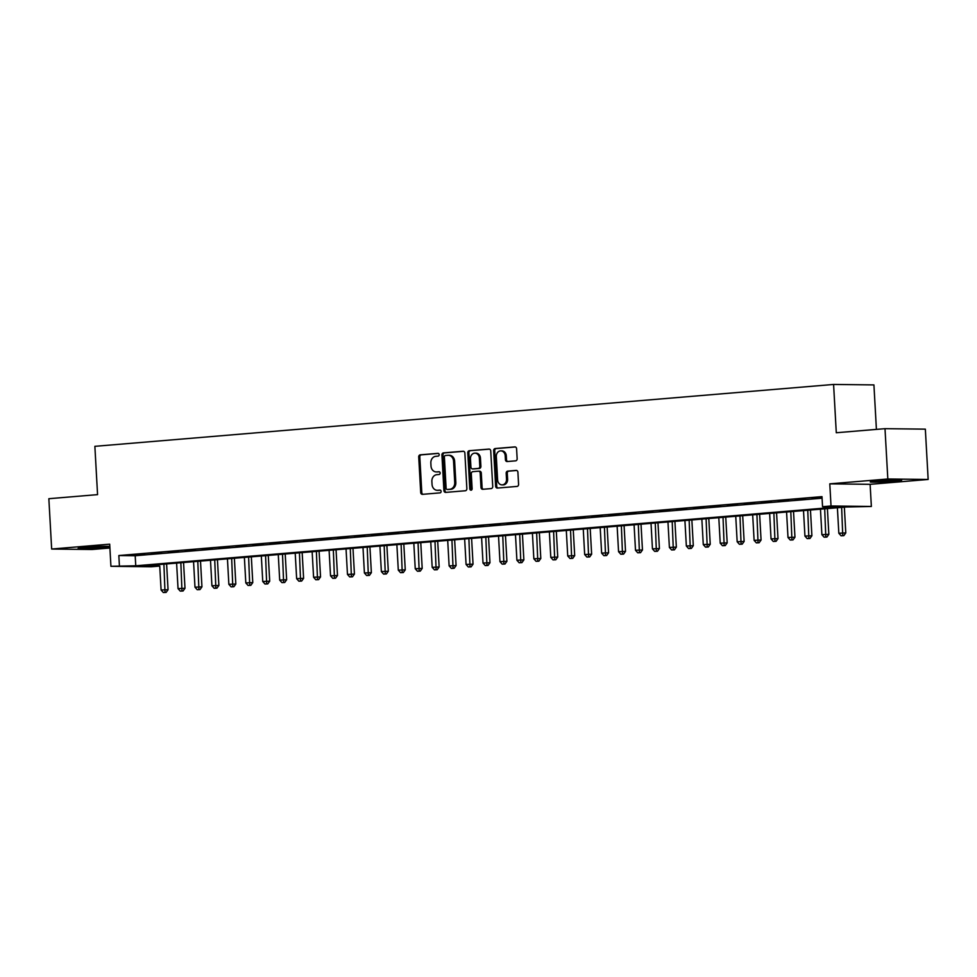 <?xml version="1.0" encoding="UTF-8"?>
<svg xmlns="http://www.w3.org/2000/svg" width="977" height="977" viewBox="0 0 977 977"><rect width="100%" height="100%" fill="white"/><g stroke="black" fill="none" stroke-linecap="round" stroke-linejoin="round"><path stroke-width="1.47" d="M439.186 454.635A1.392 1.172 -89.3 0 0 437.94 453.352L420.269 454.83A1.978 1.661 -89.3 0 0 418.718 456.943L420.708 492.506A1.978 1.661 -89.3 0 0 422.479 494.338L440.151 492.86A1.392 1.172 -89.3 0 0 440.004 490.1L437.708 490.283A6.338 5.337 -89.3 0 1 437.281 490.307A6.338 5.337 -89.3 0 1 432.042 484.409L431.871 481.441A6.338 5.337 -89.3 0 1 436.841 474.675L439.125 474.492A1.392 1.172 -89.3 0 0 438.966 471.72L436.682 471.915A6.338 5.337 -89.3 0 1 436.255 471.928A6.338 5.337 -89.3 0 1 431.004 466.041L430.845 463.074A6.338 5.337 -89.3 0 1 435.815 456.308L438.099 456.112A1.392 1.172 -89.3 0 0 439.186 454.635M877.456 480.977A15.742 0.684 176.8 0 0 870.238 481.954A15.742 0.684 176.8 0 0 878.445 482.088A15.742 0.684 176.8 0 0 894.456 481.172A15.742 0.684 176.8 0 0 901.673 480.195A15.742 0.684 176.8 0 0 893.466 480.049A15.742 0.684 176.8 0 0 877.456 480.977M85.353 547.328A15.742 0.684 176.8 0 0 78.136 548.305A15.742 0.684 176.8 0 0 86.342 548.439A15.742 0.684 176.8 0 0 102.353 547.523A15.742 0.684 176.8 0 0 109.571 546.546A15.742 0.684 176.8 0 0 101.364 546.399A15.742 0.684 176.8 0 0 85.353 547.328M515.6 460.839A1.978 1.661 -89.3 0 0 517.151 458.726L516.589 448.748A1.978 1.661 -89.3 0 0 514.818 446.904L495.192 448.553A1.978 1.661 -89.3 0 0 493.641 450.666L495.632 486.228A1.978 1.661 -89.3 0 0 497.403 488.06L517.028 486.424A1.978 1.661 -89.3 0 0 518.579 484.311L517.908 472.257A1.978 1.661 -89.3 0 0 516.137 470.413L507.735 471.122A1.978 1.661 -89.3 0 0 506.184 473.234L506.513 479.218A5.3 4.458 -89.3 0 1 502.007 484.885A5.3 4.458 -89.3 0 1 497.623 479.963L496.316 456.552A5.3 4.458 -89.3 0 1 500.822 450.873A5.3 4.458 -89.3 0 1 505.207 455.807L505.427 459.703A1.978 1.661 -89.3 0 0 507.197 461.535L515.6 460.839M822.549 506.697L831.024 505.988L871.362 506.465L846.534 506.99L143.387 565.878L159.74 566.074L151.264 566.782L110.926 566.306L135.754 565.793L838.901 506.892L822.549 506.697L821.987 496.634L118.84 555.534L119.402 565.598M110.926 566.306L109.693 544.165L51.659 549.037L48.85 498.71L97.566 494.631L94.867 446.33L833.589 384.45L836.288 432.75L885.003 428.671L887.824 478.986L829.791 483.847L831.024 505.988M464.869 453.072A1.978 1.661 -89.3 0 0 463.098 451.24L443.473 452.888A1.978 1.661 -89.3 0 0 441.922 455.001L443.912 490.564A1.978 1.661 -89.3 0 0 445.683 492.396L465.308 490.759A1.978 1.661 -89.3 0 0 466.859 488.634L464.869 453.072M469.339 450.715L488.964 449.078A1.978 1.661 -89.3 0 1 490.735 450.91L492.726 486.473A1.978 1.661 -89.3 0 1 491.175 488.585L482.772 489.294A1.978 1.661 -89.3 0 1 481.002 487.45L480.195 473.039A1.978 1.661 -89.3 0 0 478.412 471.195L472.844 471.659A1.978 1.661 -89.3 0 0 471.293 473.784L472.135 488.793A1.392 1.172 -89.3 0 1 469.803 488.988L467.788 452.839A1.978 1.661 -89.3 0 1 469.339 450.715L489.501 449.139M885.003 428.671L925.341 429.147L928.15 479.463L887.824 478.986M51.659 549.037L91.997 549.501L109.912 547.999M144.535 554.142L134.374 554.997L144.535 554.142M161.474 552.726L151.313 553.568L161.474 552.726M178.425 551.297L168.252 552.152L178.425 551.297M195.363 549.88L185.203 550.735L195.363 549.88M212.302 548.463L202.141 549.318L212.302 548.463M229.253 547.047L219.08 547.902L229.253 547.047M246.192 545.63L236.031 546.473L246.192 545.63M263.143 544.201L252.97 545.056L263.143 544.201M280.081 542.785L269.921 543.639L280.081 542.785M297.02 541.368L286.859 542.223L297.02 541.368M313.971 539.951L303.798 540.794L313.971 539.951M330.91 538.522L320.749 539.377L330.91 538.522M347.861 537.106L337.688 537.961L347.861 537.106M364.8 535.689L354.627 536.544L364.8 535.689M381.738 534.272L371.578 535.127L381.738 534.272M398.689 532.856L388.516 533.698L398.689 532.856M415.628 531.427L405.467 532.282L415.628 531.427M432.567 530.01L422.406 530.865L432.567 530.01M449.518 528.594L439.345 529.449L449.518 528.594M466.456 527.177L456.296 528.032L466.456 527.177M483.407 525.76L473.234 526.603L483.407 525.76M500.346 524.331L490.185 525.186L500.346 524.331M517.285 522.915L507.124 523.77L517.285 522.915M534.236 521.498L524.063 522.353L534.236 521.498M551.175 520.082L541.014 520.924L551.175 520.082M568.113 518.665L557.952 519.508L568.113 518.665M585.064 517.236L574.891 518.091L585.064 517.236M602.003 515.819L591.842 516.674L602.003 515.819M618.954 514.403L608.781 515.258L618.954 514.403M635.893 512.986L625.732 513.829L635.893 512.986M652.831 511.557L642.671 512.412L652.831 511.557M669.782 510.141L659.609 510.995L669.782 510.141M686.721 508.724L676.56 509.579L686.721 508.724M703.66 507.307L693.499 508.162L703.66 507.307M720.611 505.891L710.438 506.733L720.611 505.891M737.55 504.462L727.389 505.317L737.55 504.462M754.5 503.045L744.327 503.9L754.5 503.045M771.439 501.628L761.278 502.483L771.439 501.628M788.378 500.212L778.217 501.054L788.378 500.212M805.329 498.795L795.156 499.638L805.329 498.795M118.84 555.534L135.192 555.73L822.072 498.197M822.036 497.391L812.107 498.221L822.048 497.647M876.406 429.392L873.927 384.914L833.589 384.45M829.791 483.847L870.116 484.323L928.15 479.463M870.116 484.323L871.362 506.465M163.33 592.538L166.114 592.416L163.33 592.538L161.095 590.023L159.74 566.074M135.192 555.73L135.754 565.793M436.255 471.928L437.342 471.94A6.338 5.337 -89.3 0 0 437.769 471.928L436.682 471.915M439.418 471.793L437.769 471.928M437.281 490.307L438.38 490.32A6.338 5.337 -89.3 0 0 438.807 490.295L437.708 490.283M440.444 490.161L438.807 490.295M438.392 453.413L421.368 454.842A1.978 1.661 -89.3 0 0 419.817 456.955L421.795 492.518A1.978 1.661 -89.3 0 0 423.041 494.301M463.635 451.301L444.559 452.901A1.978 1.661 -89.3 0 0 443.008 455.013L444.999 490.576A1.978 1.661 -89.3 0 0 446.233 492.347M445.463 455.502A1.392 1.172 -89.3 0 0 444.376 456.98L446.11 488.195A1.392 1.172 -89.3 0 0 447.356 489.477L449.774 489.282A6.338 5.337 -89.3 0 0 454.732 482.504L453.548 461.168A6.338 5.337 -89.3 0 0 448.296 455.282A6.338 5.337 -89.3 0 0 447.869 455.294L445.463 455.502M448.26 489.489A1.392 1.172 -89.3 0 0 448.443 489.489L447.356 489.477M448.296 455.282L449.383 455.294A6.338 5.337 -89.3 0 1 454.635 461.181L455.832 482.528A6.338 5.337 -89.3 0 1 450.861 489.294L448.443 489.489M478.681 471.195L479.512 471.207A1.978 1.661 -89.3 0 1 481.282 473.051L482.088 487.474A1.978 1.661 -89.3 0 0 483.322 489.245M470.425 450.727A1.978 1.661 -89.3 0 0 468.875 452.852L470.89 489.001A1.392 1.172 -89.3 0 0 471.5 490.124M479.353 458.066A5.3 4.458 -89.3 0 0 474.969 453.145A5.3 4.458 -89.3 0 0 470.462 458.811L470.914 467.055A1.978 1.661 -89.3 0 0 472.685 468.899L478.266 468.435A1.978 1.661 -89.3 0 0 479.817 466.31L479.353 458.066L480.44 458.079A5.3 4.458 -89.3 0 0 476.055 453.157L474.969 453.145M473.515 468.911A1.978 1.661 -89.3 0 0 473.784 468.911L472.685 468.899M480.44 458.079L480.904 466.334A1.978 1.661 -89.3 0 1 479.353 468.447L473.784 468.911M500.822 450.873L501.909 450.885A5.3 4.458 -89.3 0 1 506.294 455.819L506.513 459.715A1.978 1.661 -89.3 0 0 507.759 461.498M502.007 484.885L503.094 484.897A5.3 4.458 -89.3 0 0 507.613 479.231L506.513 479.218M516.674 470.474L508.822 471.134A1.978 1.661 -89.3 0 0 507.271 473.247L507.613 479.231M515.355 446.965L496.292 448.565A1.978 1.661 -89.3 0 0 494.728 450.678L496.719 486.241A1.978 1.661 -89.3 0 0 497.952 488.024M161.095 590.023L168.056 589.705L166.615 563.937M165.015 592.404L163.904 564.169M168.056 589.705L166.114 592.416M176.605 563.106L178.034 588.606L184.995 588.276L183.554 562.52M181.966 590.975L180.269 591.122L183.053 591L181.966 590.975L180.843 562.74M180.269 591.122L178.034 588.606M184.995 588.276L183.053 591M193.556 561.677L194.985 587.189L201.946 586.859L200.505 561.103M198.905 589.558L197.22 589.705L200.004 589.571L198.905 589.558L197.794 561.323M197.22 589.705L194.985 587.189M201.946 586.859L200.004 589.571M210.495 560.261L211.924 585.76L218.885 585.443L217.444 559.674M215.856 588.142L214.158 588.288L216.943 588.154L215.856 588.142L214.732 559.906M214.158 588.288L211.924 585.76M218.885 585.443L216.943 588.154M227.446 558.844L228.862 584.344L235.823 584.026L234.382 558.258M232.795 586.725L231.097 586.859L233.882 586.737L232.795 586.725L231.671 558.49M231.097 586.859L228.862 584.344M235.823 584.026L233.882 586.737M244.384 557.427L245.813 582.927L252.774 582.597L251.333 556.841M249.733 585.308L248.048 585.443L250.833 585.321L249.733 585.308L248.622 557.073M248.048 585.443L245.813 582.927M252.774 582.597L250.833 585.321M261.323 555.998L262.752 581.51L269.713 581.181L268.272 555.424M266.684 583.88L264.987 584.026L267.771 583.892L266.684 583.88L265.561 555.644M264.987 584.026L262.752 581.51M269.713 581.181L267.771 583.892M278.274 554.582L279.691 580.082L286.652 579.764L285.211 554.008M283.623 582.463L281.926 582.61L284.71 582.475L283.623 582.463L282.512 554.228M281.926 582.61L279.691 580.082M286.652 579.764L284.71 582.475M295.213 553.165L296.642 578.665L303.603 578.347L302.162 552.579M300.574 581.046L298.877 581.193L301.661 581.059L300.574 581.046L299.45 552.811M298.877 581.193L296.642 578.665M303.603 578.347L301.661 581.059M312.151 551.749L313.58 577.248L320.541 576.931L319.1 551.162M317.513 579.63L315.815 579.764L318.6 579.642L317.513 579.63L316.389 551.394M315.815 579.764L313.58 577.248M320.541 576.931L318.6 579.642M329.102 550.332L330.531 575.832L337.492 575.502L336.051 549.746M334.452 578.213L332.766 578.347L335.551 578.225L334.452 578.213L333.34 549.978M332.766 578.347L330.531 575.832M337.492 575.502L335.551 578.225M346.041 548.903L347.47 574.415L354.431 574.085L352.99 548.329M351.402 576.784L349.705 576.931L352.489 576.796L351.402 576.784L350.279 548.549M349.705 576.931L347.47 574.415M354.431 574.085L352.489 576.796M362.992 547.486L364.409 572.986L371.37 572.669L369.929 546.912M368.341 575.368L366.644 575.514L369.428 575.38L368.341 575.368L367.218 547.132M366.644 575.514L364.409 572.986M371.37 572.669L369.428 575.38M379.931 546.07L381.36 571.569L388.321 571.252L386.88 545.484M385.28 573.951L383.595 574.097L386.379 573.963L385.28 573.951L384.169 545.716M383.595 574.097L381.36 571.569M388.321 571.252L386.379 573.963M396.87 544.653L398.298 570.153L405.26 569.835L403.819 544.067M402.231 572.534L400.533 572.669L403.318 572.546L402.231 572.534L401.107 544.299M400.533 572.669L398.298 570.153M405.26 569.835L403.318 572.546M413.821 543.236L415.237 568.736L422.198 568.406L420.769 542.65M419.17 571.105L417.472 571.252L420.257 571.13L419.17 571.105L418.058 542.87M417.472 571.252L415.237 568.736M422.198 568.406L420.257 571.13M430.759 541.808L432.188 567.319L439.149 566.99L437.708 541.234M436.121 569.689L434.423 569.835L437.207 569.701L436.121 569.689L434.997 541.453M434.423 569.835L432.188 567.319M439.149 566.99L437.207 569.701M447.698 540.391L449.127 565.891L456.088 565.573L454.647 539.805M453.059 568.272L451.362 568.419L454.146 568.284L453.059 568.272L451.936 540.037M451.362 568.419L449.127 565.891M456.088 565.573L454.146 568.284M464.649 538.974L466.078 564.474L473.039 564.156L471.598 538.388M469.998 566.855L468.313 566.99L471.097 566.868L469.998 566.855L468.887 538.62M468.313 566.99L466.078 564.474M473.039 564.156L471.097 566.868M481.588 537.558L483.017 563.057L489.978 562.728L488.537 536.971M486.949 565.439L485.251 565.573L488.036 565.451L486.949 565.439L485.825 537.203M485.251 565.573L483.017 563.057M489.978 562.728L488.036 565.451M498.539 536.129L499.955 561.641L506.916 561.311L505.475 535.555M503.888 564.01L502.19 564.156L504.975 564.022L503.888 564.01L502.764 535.775M502.19 564.156L499.955 561.641M506.916 561.311L504.975 564.022M515.477 534.712L516.906 560.224L523.867 559.894L522.426 534.138M520.826 562.593L519.141 562.74L521.926 562.605L520.826 562.593L519.715 534.358M519.141 562.74L516.906 560.224M523.867 559.894L521.926 562.605M532.416 533.295L533.845 558.795L540.806 558.478L539.365 532.709M537.777 561.177L536.08 561.323L538.864 561.189L537.777 561.177L536.654 532.941M536.08 561.323L533.845 558.795M540.806 558.478L538.864 561.189M549.367 531.879L550.796 557.378L557.745 557.061L556.316 531.293M554.716 559.76L553.019 559.894L555.803 559.772L554.716 559.76L553.605 531.525M553.019 559.894L550.796 557.378M557.745 557.061L555.803 559.772M566.306 530.462L567.735 555.962L574.696 555.632L573.255 529.876M571.667 558.343L569.97 558.478L572.754 558.356L571.667 558.343L570.544 530.108M569.97 558.478L567.735 555.962M574.696 555.632L572.754 558.356M583.257 529.033L584.673 554.545L591.635 554.215L590.193 528.459M588.606 556.914L586.908 557.061L589.693 556.927L588.606 556.914L587.482 528.679M586.908 557.061L584.673 554.545M591.635 554.215L589.693 556.927M600.196 527.617L601.624 553.116L608.586 552.799L607.144 527.043M605.545 555.498L603.859 555.644L606.644 555.51L605.545 555.498L604.433 527.262M603.859 555.644L601.624 553.116M608.586 552.799L606.644 555.51M617.134 526.2L618.563 551.7L625.524 551.382L624.083 525.614M622.496 554.081L620.798 554.228L623.582 554.093L622.496 554.081L621.372 525.846M620.798 554.228L618.563 551.7M625.524 551.382L623.582 554.093M634.085 524.783L635.502 550.283L642.463 549.966L641.022 524.197M639.434 552.664L637.737 552.799L640.521 552.677L639.434 552.664L638.311 524.429M637.737 552.799L635.502 550.283M642.463 549.966L640.521 552.677M651.024 523.367L652.453 548.866L659.414 548.537L657.973 522.78M656.373 551.248L654.688 551.382L657.472 551.26L656.373 551.248L655.262 523.013M654.688 551.382L652.453 548.866M659.414 548.537L657.472 551.26M667.963 521.938L669.392 547.45L676.353 547.12L674.912 521.364M673.324 549.819L671.626 549.966L674.411 549.831L673.324 549.819L672.2 521.584M671.626 549.966L669.392 547.45M676.353 547.12L674.411 549.831M684.914 520.521L686.342 546.021L693.304 545.703L691.863 519.935M690.263 548.402L688.577 548.549L691.362 548.415L690.263 548.402L689.151 520.167M688.577 548.549L686.342 546.021M693.304 545.703L691.362 548.415M701.852 519.105L703.281 544.604L710.242 544.287L708.801 518.518M707.214 546.986L705.516 547.12L708.301 546.998L707.214 546.986L706.09 518.75M705.516 547.12L703.281 544.604M710.242 544.287L708.301 546.998M718.803 517.688L720.22 543.188L727.181 542.87L725.74 517.102M724.152 545.569L722.455 545.703L725.239 545.581L724.152 545.569L723.029 517.334M722.455 545.703L720.22 543.188M727.181 542.87L725.239 545.581M735.742 516.259L737.171 541.771L744.132 541.441L742.691 515.685M741.091 544.14L739.406 544.287L742.19 544.152L741.091 544.14L739.98 515.905M739.406 544.287L737.171 541.771M744.132 541.441L742.19 544.152M752.681 514.842L754.11 540.354L761.071 540.025L759.63 514.268M758.042 542.723L756.345 542.87L759.129 542.736L758.042 542.723L756.919 514.488M756.345 542.87L754.11 540.354M761.071 540.025L759.129 542.736M769.632 513.426L771.048 538.925L778.01 538.608L776.568 512.84M774.981 541.307L773.283 541.453L776.068 541.319L774.981 541.307L773.869 513.072M773.283 541.453L771.048 538.925M778.01 538.608L776.068 541.319M786.57 512.009L787.999 537.509L794.96 537.191L793.519 511.423M791.932 539.89L790.234 540.025L793.019 539.902L791.932 539.89L790.808 511.655M790.234 540.025L787.999 537.509M794.96 537.191L793.019 539.902M803.509 510.592L804.938 536.092L811.899 535.762L810.458 510.006M808.871 538.474L807.173 538.608L809.957 538.486L808.871 538.474L807.747 510.238M807.173 538.608L804.938 536.092M811.899 535.762L809.957 538.486M820.46 509.164L821.889 534.675L828.85 534.346L827.409 508.59M825.809 537.045L824.124 537.191L826.908 537.057L825.809 537.045L824.698 508.809M824.124 537.191L821.889 534.675M828.85 534.346L826.908 537.057M837.399 507.747L838.828 533.247L845.789 532.929L844.348 507.173M842.76 535.628L841.063 535.775L843.847 535.64L842.76 535.628L841.637 507.393M841.063 535.775L838.828 533.247M845.789 532.929L843.847 535.64M421.795 492.518L420.708 492.506M419.817 456.955L418.718 456.943M421.368 454.842L420.269 454.83M444.999 490.576L443.912 490.564M443.008 455.013L441.922 455.001M444.559 452.901L443.473 452.888M450.861 489.294L449.774 489.282M455.832 482.528L454.732 482.504M454.635 461.181L453.548 461.168M482.088 487.474L481.002 487.45M481.282 473.051L480.195 473.039M470.89 489.001L469.803 488.988M468.875 452.852L467.788 452.839M479.353 468.447L478.266 468.435M480.904 466.334L479.817 466.31M506.513 459.715L505.427 459.703M506.294 455.819L505.207 455.807M507.271 473.247L506.184 473.234M508.822 471.134L507.735 471.122M496.719 486.241L495.632 486.228M494.728 450.678L493.641 450.666M496.292 448.565L495.192 448.553M448.358 489.501L447.258 489.477M479.646 471.207L478.547 471.195M473.65 468.911L472.563 468.899"/></g></svg>
